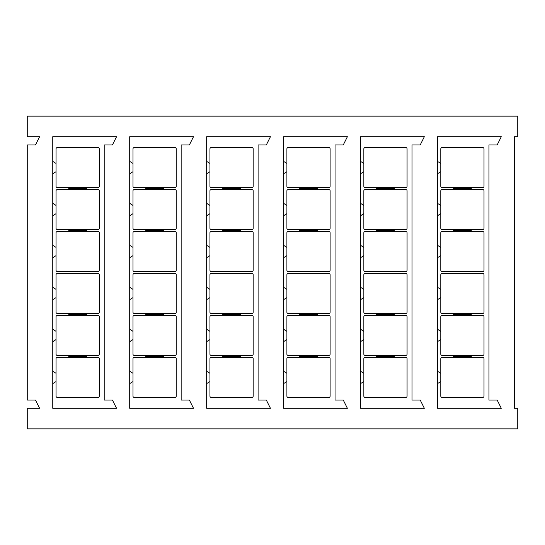 <?xml version="1.0" encoding="UTF-8"?>
<svg xmlns="http://www.w3.org/2000/svg" width="545" height="545" viewBox="0 0 545 545"><rect width="100%" height="100%" fill="white"/><g stroke="black" fill="none" stroke-linecap="round" stroke-linejoin="round"><path stroke-width="0.82" d="M56.053 163.452L52.763 161.395L52.763 408.294L116.541 408.294L112.427 400.064L104.197 400.064L104.197 144.936L112.427 144.936L116.541 136.706L52.763 136.706L52.763 161.395M56.053 148.846L56.053 186.295A1.233 1.233 0 0 0 57.286 187.528L98.025 187.528A1.233 1.233 0 0 0 99.258 186.295L99.258 148.846A1.233 1.233 0 0 0 98.025 147.613L57.286 147.613A1.233 1.233 0 0 0 56.053 148.846M67.369 187.528L69.426 188.556L67.369 189.585M69.426 188.556L85.885 188.556L87.943 187.528M87.943 189.585L85.885 188.556M98.025 189.585L57.286 189.585A1.233 1.233 0 0 0 56.053 190.818L56.053 228.266A1.233 1.233 0 0 0 57.286 229.5L98.025 229.5A1.233 1.233 0 0 0 99.258 228.266L99.258 190.818A1.233 1.233 0 0 0 98.025 189.585M56.053 205.424L52.763 203.367M56.053 213.654L52.763 215.711M56.053 381.548L52.763 383.605M56.053 373.318L52.763 371.261M56.053 358.705L56.053 396.154A1.233 1.233 0 0 0 57.286 397.387L98.025 397.387A1.233 1.233 0 0 0 99.258 396.154L99.258 358.705A1.233 1.233 0 0 0 98.025 357.472L57.286 357.472A1.233 1.233 0 0 0 56.053 358.705M87.943 357.472L85.885 356.444L87.943 355.415M67.369 355.415L69.426 356.444L85.885 356.444M69.426 356.444L67.369 357.472M98.025 355.415L57.286 355.415A1.233 1.233 0 0 1 56.053 354.182L56.053 316.734A1.233 1.233 0 0 1 57.286 315.5L98.025 315.5A1.233 1.233 0 0 1 99.258 316.734L99.258 354.182A1.233 1.233 0 0 1 98.025 355.415M67.369 313.443L69.426 314.472L67.369 315.5M87.943 315.5L85.885 314.472L87.943 313.443M69.426 314.472L85.885 314.472M98.025 313.443L57.286 313.443A1.233 1.233 0 0 1 56.053 312.21L56.053 274.762A1.233 1.233 0 0 1 57.286 273.529L98.025 273.529A1.233 1.233 0 0 1 99.258 274.762L99.258 312.21A1.233 1.233 0 0 1 98.025 313.443M56.053 289.375L52.763 287.31M56.053 297.604L52.763 299.661M514.46 136.706L517.75 136.706L517.75 116.133L27.25 116.133L27.25 136.706L39.594 136.706L35.48 144.936L27.25 144.936L27.25 400.064L35.48 400.064L39.594 408.294L27.25 408.294L27.25 428.867L517.75 428.867L517.75 408.294L514.46 408.294L514.46 136.706M129.71 161.395L129.71 408.294L193.495 408.294L189.381 400.064L181.151 400.064L181.151 144.936L189.381 144.936L193.495 136.706L129.71 136.706L129.71 161.395L133 163.452M206.664 161.395L206.664 408.294L270.443 408.294L266.328 400.064L258.098 400.064L258.098 144.936L266.328 144.936L270.443 136.706L206.664 136.706L206.664 161.395L209.954 163.452M283.611 161.395L283.611 408.294L347.39 408.294L343.275 400.064L335.046 400.064L335.046 144.936L343.275 144.936L347.39 136.706L283.611 136.706L283.611 161.395L286.902 163.452M360.558 161.395L360.558 408.294L424.344 408.294L420.229 400.064L412 400.064L412 144.936L420.229 144.936L424.344 136.706L360.558 136.706L360.558 161.395L363.849 163.452M437.506 161.395L437.506 408.294L501.291 408.294L497.176 400.064L488.947 400.064L488.947 144.936L497.176 144.936L501.291 136.706L437.506 136.706L437.506 161.395L440.803 163.452M133 148.846L133 186.295A1.233 1.233 0 0 0 134.24 187.528L174.979 187.528A1.233 1.233 0 0 0 176.212 186.295L176.212 148.846A1.233 1.233 0 0 0 174.979 147.613L134.24 147.613A1.233 1.233 0 0 0 133 148.846M144.323 187.528L146.38 188.556L144.323 189.585M146.38 188.556L162.839 188.556L164.897 187.528M164.897 189.585L162.839 188.556M174.979 189.585L134.24 189.585A1.233 1.233 0 0 0 133 190.818L133 228.266A1.233 1.233 0 0 0 134.24 229.5L174.979 229.5A1.233 1.233 0 0 0 176.212 228.266L176.212 190.818A1.233 1.233 0 0 0 174.979 189.585M133 205.424L129.71 203.367M133 213.654L129.71 215.711M133 381.548L129.71 383.605M133 358.705L133 396.154A1.233 1.233 0 0 0 134.24 397.387L174.979 397.387A1.233 1.233 0 0 0 176.212 396.154L176.212 358.705A1.233 1.233 0 0 0 174.979 357.472L134.24 357.472A1.233 1.233 0 0 0 133 358.705M144.323 355.415L146.38 356.444L144.323 357.472M164.897 357.472L162.839 356.444L164.897 355.415M146.38 356.444L162.839 356.444M174.979 355.415L134.24 355.415A1.233 1.233 0 0 1 133 354.182L133 316.734A1.233 1.233 0 0 1 134.24 315.5L174.979 315.5A1.233 1.233 0 0 1 176.212 316.734L176.212 354.182A1.233 1.233 0 0 1 174.979 355.415M144.323 313.443L146.38 314.472L144.323 315.5M164.897 315.5L162.839 314.472L164.897 313.443M146.38 314.472L162.839 314.472M174.979 313.443L134.24 313.443A1.233 1.233 0 0 1 133 312.21L133 274.762A1.233 1.233 0 0 1 134.24 273.529L174.979 273.529A1.233 1.233 0 0 1 176.212 274.762L176.212 312.21A1.233 1.233 0 0 1 174.979 313.443M133 289.375L129.71 287.31M133 297.604L129.71 299.661M133 331.346L129.71 329.289M133 339.576L129.71 341.633M133 373.318L129.71 371.261M440.803 381.548L437.506 383.605M440.803 358.705L440.803 396.154A1.233 1.233 0 0 0 442.036 397.387L482.775 397.387A1.233 1.233 0 0 0 484.008 396.154L484.008 358.705A1.233 1.233 0 0 0 482.775 357.472L442.036 357.472A1.233 1.233 0 0 0 440.803 358.705M452.118 355.415L454.176 356.444L452.118 357.472M472.692 357.472L470.635 356.444L472.692 355.415M454.176 356.444L470.635 356.444M482.775 355.415L442.036 355.415A1.233 1.233 0 0 1 440.803 354.182L440.803 316.734A1.233 1.233 0 0 1 442.036 315.5L482.775 315.5A1.233 1.233 0 0 1 484.008 316.734L484.008 354.182A1.233 1.233 0 0 1 482.775 355.415M452.118 313.443L454.176 314.472L452.118 315.5M472.692 315.5L470.635 314.472L472.692 313.443M454.176 314.472L470.635 314.472M482.775 313.443L442.036 313.443A1.233 1.233 0 0 1 440.803 312.21L440.803 274.762A1.233 1.233 0 0 1 442.036 273.529L482.775 273.529A1.233 1.233 0 0 1 484.008 274.762L484.008 312.21A1.233 1.233 0 0 1 482.775 313.443M440.803 289.375L437.506 287.31M440.803 297.604L437.506 299.661M440.803 148.846L440.803 186.295A1.233 1.233 0 0 0 442.036 187.528L482.775 187.528A1.233 1.233 0 0 0 484.008 186.295L484.008 148.846A1.233 1.233 0 0 0 482.775 147.613L442.036 147.613A1.233 1.233 0 0 0 440.803 148.846M452.118 187.528L454.176 188.556L452.118 189.585M454.176 188.556L470.635 188.556L472.692 187.528M472.692 189.585L470.635 188.556M482.775 189.585L442.036 189.585A1.233 1.233 0 0 0 440.803 190.818L440.803 228.266A1.233 1.233 0 0 0 442.036 229.5L482.775 229.5A1.233 1.233 0 0 0 484.008 228.266L484.008 190.818A1.233 1.233 0 0 0 482.775 189.585M440.803 205.424L437.506 203.367M440.803 213.654L437.506 215.711M452.118 229.5L454.176 230.528L452.118 231.557M454.176 230.528L470.635 230.528L472.692 229.5M472.692 231.557L470.635 230.528M482.775 231.557L442.036 231.557A1.233 1.233 0 0 0 440.803 232.79L440.803 270.238A1.233 1.233 0 0 0 442.036 271.471L482.775 271.471A1.233 1.233 0 0 0 484.008 270.238L484.008 232.79A1.233 1.233 0 0 0 482.775 231.557M440.803 247.396L437.506 245.339M440.803 255.625L437.506 257.69M440.803 171.682L437.506 173.739M440.803 373.318L437.506 371.261M440.803 339.576L437.506 341.633M440.803 331.346L437.506 329.289M363.849 381.548L360.558 383.605M363.849 358.705L363.849 396.154A1.233 1.233 0 0 0 365.089 397.387L405.821 397.387A1.233 1.233 0 0 0 407.06 396.154L407.06 358.705A1.233 1.233 0 0 0 405.821 357.472L365.089 357.472A1.233 1.233 0 0 0 363.849 358.705M375.164 355.415L377.222 356.444L375.164 357.472M395.745 357.472L393.688 356.444L395.745 355.415M377.222 356.444L393.688 356.444M405.821 355.415L365.089 355.415A1.233 1.233 0 0 1 363.849 354.182L363.849 316.734A1.233 1.233 0 0 1 365.089 315.5L405.821 315.5A1.233 1.233 0 0 1 407.06 316.734L407.06 354.182A1.233 1.233 0 0 1 405.821 355.415M375.164 313.443L377.222 314.472L375.164 315.5M395.745 315.5L393.688 314.472L395.745 313.443M377.222 314.472L393.688 314.472M405.821 313.443L365.089 313.443A1.233 1.233 0 0 1 363.849 312.21L363.849 274.762A1.233 1.233 0 0 1 365.089 273.529L405.821 273.529A1.233 1.233 0 0 1 407.06 274.762L407.06 312.21A1.233 1.233 0 0 1 405.821 313.443M363.849 289.375L360.558 287.31M363.849 297.604L360.558 299.661M363.849 148.846L363.849 186.295A1.233 1.233 0 0 0 365.089 187.528L405.821 187.528A1.233 1.233 0 0 0 407.06 186.295L407.06 148.846A1.233 1.233 0 0 0 405.821 147.613L365.089 147.613A1.233 1.233 0 0 0 363.849 148.846M375.164 187.528L377.222 188.556L375.164 189.585M377.222 188.556L393.688 188.556L395.745 187.528M395.745 189.585L393.688 188.556M405.821 189.585L365.089 189.585A1.233 1.233 0 0 0 363.849 190.818L363.849 228.266A1.233 1.233 0 0 0 365.089 229.5L405.821 229.5A1.233 1.233 0 0 0 407.06 228.266L407.06 190.818A1.233 1.233 0 0 0 405.821 189.585M363.849 205.424L360.558 203.367M363.849 213.654L360.558 215.711M375.164 229.5L377.222 230.528L375.164 231.557M377.222 230.528L393.688 230.528L395.745 229.5M395.745 231.557L393.688 230.528M405.821 231.557L365.089 231.557A1.233 1.233 0 0 0 363.849 232.79L363.849 270.238A1.233 1.233 0 0 0 365.089 271.471L405.821 271.471A1.233 1.233 0 0 0 407.06 270.238L407.06 232.79A1.233 1.233 0 0 0 405.821 231.557M363.849 247.396L360.558 245.339M363.849 255.625L360.558 257.69M363.849 171.682L360.558 173.739M363.849 373.318L360.558 371.261M363.849 339.576L360.558 341.633M363.849 331.346L360.558 329.289M286.902 381.548L283.611 383.605M286.902 358.705L286.902 396.154A1.233 1.233 0 0 0 288.135 397.387L328.873 397.387A1.233 1.233 0 0 0 330.107 396.154L330.107 358.705A1.233 1.233 0 0 0 328.873 357.472L288.135 357.472A1.233 1.233 0 0 0 286.902 358.705M298.217 355.415L300.275 356.444L298.217 357.472M318.791 357.472L316.734 356.444L318.791 355.415M300.275 356.444L316.734 356.444M328.873 355.415L288.135 355.415A1.233 1.233 0 0 1 286.902 354.182L286.902 316.734A1.233 1.233 0 0 1 288.135 315.5L328.873 315.5A1.233 1.233 0 0 1 330.107 316.734L330.107 354.182A1.233 1.233 0 0 1 328.873 355.415M298.217 313.443L300.275 314.472L298.217 315.5M318.791 315.5L316.734 314.472L318.791 313.443M300.275 314.472L316.734 314.472M328.873 313.443L288.135 313.443A1.233 1.233 0 0 1 286.902 312.21L286.902 274.762A1.233 1.233 0 0 1 288.135 273.529L328.873 273.529A1.233 1.233 0 0 1 330.107 274.762L330.107 312.21A1.233 1.233 0 0 1 328.873 313.443M286.902 289.375L283.611 287.31M286.902 297.604L283.611 299.661M286.902 148.846L286.902 186.295A1.233 1.233 0 0 0 288.135 187.528L328.873 187.528A1.233 1.233 0 0 0 330.107 186.295L330.107 148.846A1.233 1.233 0 0 0 328.873 147.613L288.135 147.613A1.233 1.233 0 0 0 286.902 148.846M298.217 187.528L300.275 188.556L298.217 189.585M300.275 188.556L316.734 188.556L318.791 187.528M318.791 189.585L316.734 188.556M328.873 189.585L288.135 189.585A1.233 1.233 0 0 0 286.902 190.818L286.902 228.266A1.233 1.233 0 0 0 288.135 229.5L328.873 229.5A1.233 1.233 0 0 0 330.107 228.266L330.107 190.818A1.233 1.233 0 0 0 328.873 189.585M286.902 205.424L283.611 203.367M286.902 213.654L283.611 215.711M298.217 229.5L300.275 230.528L298.217 231.557M300.275 230.528L316.734 230.528L318.791 229.5M318.791 231.557L316.734 230.528M328.873 231.557L288.135 231.557A1.233 1.233 0 0 0 286.902 232.79L286.902 270.238A1.233 1.233 0 0 0 288.135 271.471L328.873 271.471A1.233 1.233 0 0 0 330.107 270.238L330.107 232.79A1.233 1.233 0 0 0 328.873 231.557M286.902 247.396L283.611 245.339M286.902 255.625L283.611 257.69M286.902 171.682L283.611 173.739M286.902 373.318L283.611 371.261M286.902 339.576L283.611 341.633M286.902 331.346L283.611 329.289M209.954 381.548L206.664 383.605M209.954 358.705L209.954 396.154A1.233 1.233 0 0 0 211.188 397.387L251.926 397.387A1.233 1.233 0 0 0 253.159 396.154L253.159 358.705A1.233 1.233 0 0 0 251.926 357.472L211.188 357.472A1.233 1.233 0 0 0 209.954 358.705M221.27 355.415L223.327 356.444L221.27 357.472M241.844 357.472L239.786 356.444L241.844 355.415M223.327 356.444L239.786 356.444M251.926 355.415L211.188 355.415A1.233 1.233 0 0 1 209.954 354.182L209.954 316.734A1.233 1.233 0 0 1 211.188 315.5L251.926 315.5A1.233 1.233 0 0 1 253.159 316.734L253.159 354.182A1.233 1.233 0 0 1 251.926 355.415M221.27 313.443L223.327 314.472L221.27 315.5M241.844 315.5L239.786 314.472L241.844 313.443M223.327 314.472L239.786 314.472M251.926 313.443L211.188 313.443A1.233 1.233 0 0 1 209.954 312.21L209.954 274.762A1.233 1.233 0 0 1 211.188 273.529L251.926 273.529A1.233 1.233 0 0 1 253.159 274.762L253.159 312.21A1.233 1.233 0 0 1 251.926 313.443M209.954 289.375L206.664 287.31M209.954 297.604L206.664 299.661M209.954 148.846L209.954 186.295A1.233 1.233 0 0 0 211.188 187.528L251.926 187.528A1.233 1.233 0 0 0 253.159 186.295L253.159 148.846A1.233 1.233 0 0 0 251.926 147.613L211.188 147.613A1.233 1.233 0 0 0 209.954 148.846M221.27 187.528L223.327 188.556L221.27 189.585M223.327 188.556L239.786 188.556L241.844 187.528M241.844 189.585L239.786 188.556M251.926 189.585L211.188 189.585A1.233 1.233 0 0 0 209.954 190.818L209.954 228.266A1.233 1.233 0 0 0 211.188 229.5L251.926 229.5A1.233 1.233 0 0 0 253.159 228.266L253.159 190.818A1.233 1.233 0 0 0 251.926 189.585M209.954 205.424L206.664 203.367M209.954 213.654L206.664 215.711M221.27 229.5L223.327 230.528L221.27 231.557M223.327 230.528L239.786 230.528L241.844 229.5M241.844 231.557L239.786 230.528M251.926 231.557L211.188 231.557A1.233 1.233 0 0 0 209.954 232.79L209.954 270.238A1.233 1.233 0 0 0 211.188 271.471L251.926 271.471A1.233 1.233 0 0 0 253.159 270.238L253.159 232.79A1.233 1.233 0 0 0 251.926 231.557M209.954 247.396L206.664 245.339M209.954 255.625L206.664 257.69M209.954 171.682L206.664 173.739M209.954 373.318L206.664 371.261M209.954 339.576L206.664 341.633M209.954 331.346L206.664 329.289M133 255.625L129.71 257.69M133 232.79L133 270.238A1.233 1.233 0 0 0 134.24 271.471L174.979 271.471A1.233 1.233 0 0 0 176.212 270.238L176.212 232.79A1.233 1.233 0 0 0 174.979 231.557L134.24 231.557A1.233 1.233 0 0 0 133 232.79M144.323 229.5L146.38 230.528L144.323 231.557M164.897 231.557L162.839 230.528L164.897 229.5M146.38 230.528L162.839 230.528M133 247.396L129.71 245.339M133 171.682L129.71 173.739M56.053 171.682L52.763 173.739M56.053 247.396L52.763 245.339M56.053 255.625L52.763 257.69M56.053 232.79L56.053 270.238A1.233 1.233 0 0 0 57.286 271.471L98.025 271.471A1.233 1.233 0 0 0 99.258 270.238L99.258 232.79A1.233 1.233 0 0 0 98.025 231.557L57.286 231.557A1.233 1.233 0 0 0 56.053 232.79M67.369 229.5L69.426 230.528L67.369 231.557M87.943 231.557L85.885 230.528L87.943 229.5M69.426 230.528L85.885 230.528M56.053 331.346L52.763 329.289M56.053 339.576L52.763 341.633"/></g></svg>

